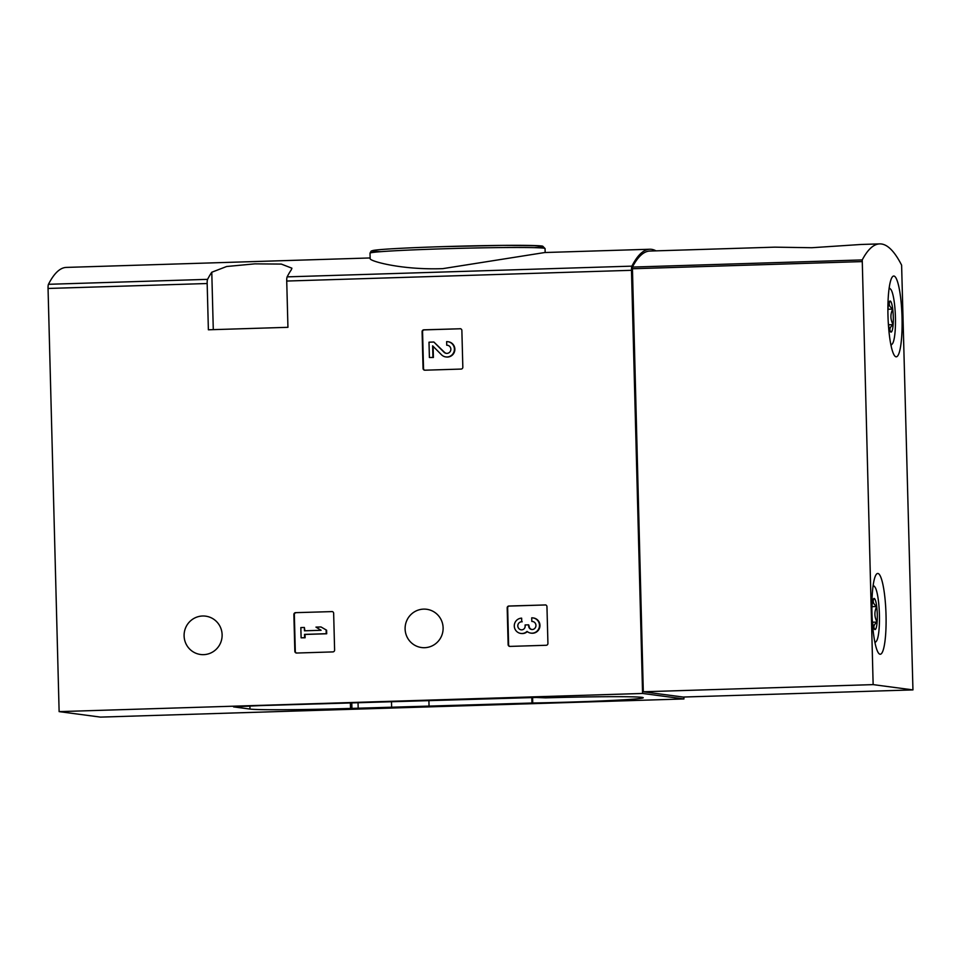 <?xml version="1.0" encoding="UTF-8"?>
<svg xmlns="http://www.w3.org/2000/svg" width="961" height="961" viewBox="0 0 961 961"><rect width="100%" height="100%" fill="white"/><g stroke="black" fill="none" stroke-linecap="round" stroke-linejoin="round"><path stroke-width="1.44" d="M331.833 611.532A1.802 1.766 97.6 0 1 333.647 613.274L334.608 650.056A1.802 1.766 97.6 0 1 332.89 651.906L296.649 653.036A1.802 1.766 97.6 0 1 294.835 651.294L293.874 614.511A1.802 1.766 97.6 0 1 295.592 612.662L332.302 611.592A1.802 1.766 97.6 0 1 332.35 611.592L295.592 612.662M287.94 327.317L286.726 281.044A4.493 0.781 -91.8 0 1 287.147 276.864A354.705 61.408 -91.8 0 1 291.339 269.753L291.892 268.179L281.297 264.083L254.845 263.855L226.604 266.509L211.78 272.239A354.705 61.408 88.2 0 0 207.588 279.351A4.493 0.781 88.2 0 0 207.168 283.519L208.381 329.791L287.94 327.317M683.884 697.025L683.944 698.947L100.497 717.11L59.126 711.62L48.05 288.468A4.493 0.781 -91.8 0 1 48.458 284.3A354.705 61.408 -91.8 0 1 66.357 267.41L370.141 257.956M59.126 711.62L642.573 693.458L631.485 270.305A4.493 0.781 -91.8 0 1 631.906 266.137A354.705 61.408 -91.8 0 1 649.804 249.247A354.705 61.408 -91.8 0 1 656.027 250.857M184.104 635.882A19.304 19.004 97.6 0 1 205.654 616.157A19.304 19.004 97.6 0 1 221.955 637.792A19.304 19.004 97.6 0 1 184.104 635.882M405.11 629.011A19.304 19.004 97.6 0 1 426.648 609.274A19.304 19.004 97.6 0 1 442.949 630.921A19.304 19.004 97.6 0 1 405.11 629.011M545.139 604.889A1.802 1.766 97.6 0 1 546.953 606.631L547.926 643.426A1.802 1.766 97.6 0 1 546.196 645.275L509.955 646.405A1.802 1.766 97.6 0 1 508.141 644.663L507.18 607.869A1.802 1.766 97.6 0 1 508.898 606.019L545.608 604.949A1.802 1.766 97.6 0 1 545.656 604.949M460.055 328.698A1.802 1.766 97.6 0 1 461.869 330.428L462.83 367.222A1.802 1.766 97.6 0 1 461.112 369.072L424.87 370.201A1.802 1.766 97.6 0 1 423.056 368.459L422.095 331.677A1.802 1.766 97.6 0 1 423.813 329.827L460.523 328.758A1.802 1.766 97.6 0 1 460.571 328.758M534.052 247.662A85.313 2.39 178.5 0 0 525.631 245.379A85.313 2.39 178.5 0 0 442.649 246.641L502.951 245.391L539.421 245.788L542.689 246.16L545.055 248.563A87.559 2.451 178.5 0 0 442.312 248.827A87.559 2.451 178.5 0 0 370.009 253.139L370.153 258.653C369.601 261.104 401.518 270.173 442.829 268.636L544.767 252.527L649.804 249.247M683.944 698.947L642.573 693.458M536.358 697.47L545.524 697.866A87.559 2.451 -1.5 0 1 643.245 697.746A87.559 2.451 -1.5 0 1 532.73 703.008L350.525 708.437A87.559 2.451 -1.5 0 1 249.98 709.062L233.571 706.888L259.518 705.626L536.358 697.47M391.487 701.926L391.632 707.392M428.906 700.761L429.05 706.227M509.907 646.405A1.802 1.766 97.6 0 1 508.609 644.723L507.648 607.929A1.802 1.766 97.6 0 1 509.366 606.079L545.608 604.949M532.694 621.491A4.096 4.036 97.6 0 0 532.286 621.479L531.817 621.419A4.096 4.036 97.6 0 1 534.04 628.987A3.58 3.532 97.6 0 1 528.658 626.055L528.634 624.842L525.102 624.95L525.138 626.164A3.58 3.532 97.6 0 1 519.925 629.431A4.096 4.036 97.6 0 1 521.739 621.731L521.643 618.151L521.739 621.731M532.935 617.899A7.676 7.556 97.6 0 1 539.421 626.5A7.676 7.556 97.6 0 1 530.916 633.119L531.385 633.179A7.676 7.556 97.6 0 0 539.89 626.56A7.676 7.556 97.6 0 0 533.403 617.959L532.935 617.899A7.676 7.556 97.6 0 0 531.721 617.839L531.817 621.419M531.95 629.515A3.58 3.532 97.6 0 1 529.127 626.116L528.658 626.055M528.634 624.842L529.127 626.116M521.367 629.851A3.58 3.532 97.6 0 1 522.207 621.791M527.325 631.617A7.676 7.556 97.6 0 1 521.306 633.491L520.838 633.431A7.676 7.556 97.6 0 1 521.643 618.151M530.916 633.119A7.676 7.556 97.6 0 1 527.036 631.389A7.676 7.556 97.6 0 1 520.838 633.431M296.601 653.036A1.802 1.766 97.6 0 1 295.303 651.354L294.342 614.572A1.802 1.766 97.6 0 1 296.06 612.722M320.998 626.956L326.596 630.188L320.998 626.956L315.965 627.113L321.094 630.284L304.457 630.8L304.373 627.473L300.841 627.581L301.117 637.816L304.637 637.696L304.553 634.38L326.223 633.707L326.127 630.128M304.373 627.473L304.925 630.776M326.596 630.188L326.692 633.767L305.021 634.44L305.105 637.768L301.117 637.816M424.822 370.201A1.802 1.766 97.6 0 1 423.525 368.519L422.564 331.737A1.802 1.766 97.6 0 1 424.281 329.887L460.523 328.758M447.61 345.287A4.096 4.036 97.6 0 0 447.201 345.287L446.733 345.215A4.096 4.036 97.6 0 1 450.829 349.84A4.096 4.036 97.6 0 1 443.994 352.219L433.867 342.032L429.002 342.188L429.399 357.528L432.93 357.42L432.63 345.84L441.507 354.777A7.676 7.556 97.6 0 0 454.337 350.309A7.676 7.556 97.6 0 0 446.637 341.635L446.733 345.215M446.529 353.396A4.096 4.036 97.6 0 1 444.462 352.291L443.994 352.219M433.867 342.032L444.462 352.291M433.111 346.32L433.399 357.48L429.399 357.528M447.85 341.696L448.319 341.768A7.676 7.556 97.6 0 1 454.793 350.369A7.676 7.556 97.6 0 1 446.3 356.987L445.832 356.927M862.233 259.926A354.705 61.408 -91.8 0 1 879.687 243.89A354.705 61.408 -91.8 0 1 901.61 265.152L912.95 689.902L873.141 684.616L862.233 259.926L632.398 267.074A354.705 61.408 -91.8 0 1 649.852 251.049L774.77 247.157L811.829 247.722L860.84 244.49M873.141 684.616L643.305 691.776L683.115 697.049L912.95 689.902M643.305 691.776L632.398 267.074M887.976 315.496A40.41 6.991 -91.8 0 1 893.742 276.035A40.41 6.991 -91.8 0 1 901.995 316.205A40.41 6.991 -91.8 0 1 896.265 356.819A40.41 6.991 -91.8 0 1 887.976 315.496M871.963 612.926A40.41 6.991 -91.8 0 1 877.729 573.465A40.41 6.991 -91.8 0 1 885.982 613.635A40.41 6.991 -91.8 0 1 880.252 654.249A40.41 6.991 -91.8 0 1 871.963 612.926M871.891 608.325A15.556 2.691 -91.8 0 1 872.023 605.91A15.556 2.691 -91.8 0 1 873.621 598.703A15.556 2.691 -91.8 0 1 874.162 598.451C872.336 601.214 873.177 603.904 876.708 606.535C874.174 611.785 874.318 616.962 877.117 622.079C873.729 624.626 873.02 627.113 874.978 629.539A15.556 2.691 -91.8 0 1 874.57 629.311A15.556 2.691 -91.8 0 1 872.432 621.455A15.556 2.691 -91.8 0 1 872.252 619.809M874.162 598.451A15.556 2.691 -91.8 0 1 876.708 606.535A15.556 2.691 -91.8 0 1 877.117 622.079A15.556 2.691 -91.8 0 1 874.978 629.539M873.02 586.486A27.833 4.817 -91.8 0 1 874.57 586.582A27.833 4.817 -91.8 0 1 879.387 613.851A27.833 4.817 -91.8 0 1 876.264 641.359A27.833 4.817 -91.8 0 1 874.726 641.552M872.528 622.223L877.117 622.079M871.975 606.679L876.708 606.535M887.904 310.896A15.556 2.691 -91.8 0 1 888.036 308.481A15.556 2.691 -91.8 0 1 889.634 301.274A15.556 2.691 -91.8 0 1 890.174 301.021C888.348 303.784 889.189 306.475 892.721 309.106C890.186 314.355 890.33 319.532 893.129 324.638C889.754 327.196 889.033 329.683 890.991 332.098A15.556 2.691 -91.8 0 1 890.583 331.881A15.556 2.691 -91.8 0 1 888.444 324.025A15.556 2.691 -91.8 0 1 888.264 322.379M890.174 301.021A15.556 2.691 -91.8 0 1 892.721 309.106A15.556 2.691 -91.8 0 1 893.129 324.638A15.556 2.691 -91.8 0 1 890.991 332.098M889.033 289.045A27.833 4.817 -91.8 0 1 890.583 289.141A27.833 4.817 -91.8 0 1 895.4 316.409A27.833 4.817 -91.8 0 1 892.276 343.93A27.833 4.817 -91.8 0 1 890.739 344.11M888.541 324.782L893.129 324.638M887.988 309.25L892.721 309.106M48.05 288.468L207.168 283.519M286.726 281.044L631.485 270.305M287.147 276.864L631.906 266.137M48.458 284.3L207.588 279.351M370.009 253.139L371.21 251.025L375.463 250.088C386.598 248.875 408.99 247.722 442.637 246.641A85.313 2.39 178.5 0 0 380.952 251.662M249.908 706.011L249.98 709.062M350.381 703.212L350.525 708.437M351.414 703.176L351.546 708.425M351.798 703.164L351.942 708.473M358.045 702.971L358.177 708.437M531.805 697.566L531.95 703.032M532.586 697.53L532.73 703.008M211.78 272.239L213.282 329.635M632.23 268.756L862.065 261.596M545.055 248.563L545.163 252.503M860.84 244.478L879.687 243.89M874.57 586.582L873.189 585.237M876.264 641.359L874.978 642.777M890.583 289.141L889.201 287.807M892.276 343.93L890.991 345.347"/></g></svg>
